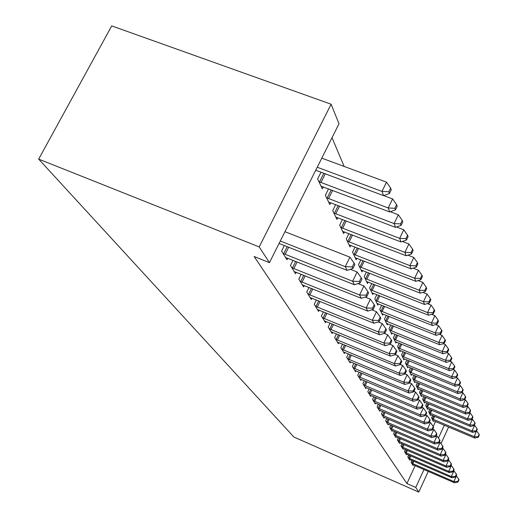 <?xml version="1.0" encoding="UTF-8"?>
<svg xmlns="http://www.w3.org/2000/svg" width="518" height="518" viewBox="0 0 518 518"><rect width="100%" height="100%" fill="white"/><g stroke="black" fill="none" stroke-linecap="round" stroke-linejoin="round"><path stroke-width="0.78" d="M344.172 166.446L332.019 137.723M415.158 465.669L406.908 483.553L254.144 256.514L269.451 262.652L338.999 123.776L331.112 104.215L111.726 25.9L38.675 159.117L293.9 437.043L418.777 492.1L415.753 487.444L423.989 469.515M429.817 409.414L428.71 411.797L430.452 415.442L430.775 414.737M408.683 455.044L407.795 456.96L409.764 460.172L410.023 459.602M423.841 396.529L422.649 399.093L424.514 402.998L424.864 402.246M401.903 443.712L400.945 445.778L403.049 449.216L403.328 448.607M417.43 382.692L416.142 385.45L418.143 389.646L418.525 388.837M394.619 431.539L393.576 433.76L395.843 437.457L396.147 436.803M410.534 367.793L409.136 370.771L411.292 375.291L411.706 374.417M386.778 418.415L385.651 420.823L388.092 424.805L388.422 424.1M403.101 351.696L401.579 354.927L403.904 359.809L404.357 358.864M378.315 404.234L377.085 406.844L379.726 411.156L380.082 410.385M395.059 334.259L393.389 337.768L395.914 343.065L396.406 342.035M369.146 388.863L367.806 391.705L370.668 396.374L371.063 395.545M386.331 315.3L384.498 319.133L387.244 324.89L387.781 323.769M359.194 372.144L357.718 375.246L360.832 380.329L361.266 379.422M376.826 294.619L374.805 298.821L377.803 305.102L378.393 303.872M348.342 353.885L346.71 357.284L350.116 362.84L350.595 361.849M366.433 271.963L364.199 276.586L367.482 283.476L368.136 282.122L424.507 304.454L423.465 301.683L365.093 278.464M336.467 333.87L334.654 337.613L338.39 343.712L338.921 342.618M355.037 247.034L352.538 252.156L356.157 259.732L356.883 258.242M323.42 311.83L321.393 315.98L325.511 322.695L326.1 321.484M342.463 219.477L339.666 225.175L343.667 233.56L344.476 231.902M309.013 287.438L306.74 292.061L311.292 299.495L311.953 298.148M328.541 188.856L325.375 195.228L329.824 204.552L330.743 202.7M293.02 260.308L290.449 265.481L295.525 273.757L296.27 272.254M433.229 426.482L435.534 421.49M284.35 245.558L281.604 251.049L286.972 259.803L287.762 258.217M320.998 172.229L317.625 178.982L322.325 188.837L323.303 186.875M301.23 274.242L298.815 279.131L303.619 286.972L304.319 285.547M335.683 204.584L332.711 210.599L336.927 219.438L337.788 217.683M316.401 299.954L314.258 304.325L318.583 311.389L319.205 310.114M348.905 233.612L346.264 239.005L350.064 246.976L350.835 245.402M330.102 323.122L328.185 327.059L332.109 333.456L332.666 332.303M360.871 259.803L358.508 264.666L361.952 271.885L362.645 270.467M342.547 344.114L340.825 347.682L344.386 353.496L344.891 352.454M371.749 283.553L369.625 287.963L372.759 294.535L373.381 293.246M353.891 363.222L352.337 366.466L355.594 371.775L356.047 370.823M381.682 305.186L379.759 309.201L382.627 315.216L383.19 314.037M364.277 380.685L362.865 383.65L365.857 388.519L366.265 387.652M390.786 324.98L389.037 328.652L391.673 334.168L392.184 333.093M373.821 396.71L372.539 399.43L375.285 403.91L375.667 403.114M399.158 343.156L397.565 346.523L399.993 351.605L400.459 350.615M382.627 411.467L381.449 413.973L383.987 418.11L384.337 417.378M406.889 359.9L405.432 363.001L407.672 367.702L408.1 366.789M390.773 425.103L389.691 427.415L392.042 431.248L392.359 430.568M414.05 375.382L412.704 378.25L414.782 382.601L415.177 381.76M398.323 437.736L397.325 439.879L399.514 443.44L399.805 442.812M420.694 389.737L419.457 392.398L421.387 396.445L421.749 395.661M405.354 449.482L404.428 451.469L406.462 454.785L406.734 454.202M426.877 403.082L425.731 405.555L427.531 409.324L427.868 408.598M411.907 460.418L411.052 462.27L412.95 465.371L413.202 464.827M432.653 415.527L431.591 417.825L433.268 421.348L433.585 420.674M438.448 438.06L444.347 425.22M418.777 492.1L428.282 471.38M441.006 443.648L448.633 427.026M406.908 483.553L415.753 487.444M269.451 262.652L259.214 246.924L38.675 159.117M331.112 104.215L259.214 246.924M280.283 241.019L345.273 266.666L347.151 270.39L279.06 243.466M284.952 231.695L349.909 257.161L345.273 266.666L352.266 266.925L352.998 268.415L354.843 264.627L354.118 263.125L352.266 266.925M354.118 263.125L349.909 257.161M347.151 270.39L352.998 268.415M315.727 170.254L383.579 195.649L381.993 191.42L386.519 182.148L321.788 158.145M388.843 191.783L389.458 193.479L391.258 189.782L390.65 188.079L388.843 191.783L381.993 191.42L317.23 167.243M389.458 193.479L383.579 195.649M386.519 182.148L390.65 188.079M283.074 253.444L352.635 281.235L354.409 284.745L285.541 257.472M350.362 269.308L357.129 271.976L352.635 281.235L359.414 281.462L360.107 282.873L361.894 279.176L361.208 277.765L359.414 281.462M361.208 277.765L357.129 271.976M354.409 284.745L360.107 282.873M291.835 267.741L359.583 294.982L361.253 298.297L294.172 271.555M357.944 283.579L363.94 285.962L359.583 294.982L366.161 295.182L366.815 296.516L368.544 292.916L367.897 291.576L366.161 295.182M367.897 291.576L363.94 285.962M361.253 298.297L366.815 296.516M321.069 186.208L389.711 211.953L388.215 207.964L392.599 198.925L383.709 195.597M394.858 208.294L395.441 209.894L397.189 206.287L396.607 204.681L394.858 208.294L388.215 207.964L318.907 181.676M395.441 209.894L389.711 211.953M392.599 198.925L396.607 204.681M328.639 202.065L395.506 227.357L394.088 223.582L398.342 214.776L390.3 211.739M400.543 223.886L401.094 225.395L402.79 221.885L402.24 220.364L400.543 223.886L394.088 223.582L326.586 197.772M401.094 225.395L395.506 227.357M398.342 214.776L402.24 220.364M300.123 281.268L366.148 307.977L367.735 311.111L302.337 284.881M365.086 297.067L370.376 299.184L366.148 307.977L372.539 308.152L373.154 309.414L374.838 305.905L374.223 304.642L372.539 308.152M374.223 304.642L370.376 299.184M367.735 311.111L373.154 309.414M307.983 294.088L372.364 320.279L373.866 323.251L310.081 297.513M371.82 309.829L376.469 311.706L372.364 320.279L378.574 320.435L379.163 321.626L380.795 318.207L380.218 317.01L378.574 320.435M380.218 317.01L376.469 311.706M373.866 323.251L379.163 321.626M335.8 217.081L400.99 241.932L399.65 238.358L403.781 229.772L396.51 227.001M405.918 238.63L406.442 240.061L408.087 236.635L407.569 235.198L405.918 238.63L399.65 238.358L333.857 213.015M406.442 240.061L400.99 241.932M403.781 229.772L407.569 235.198M342.599 231.319L406.183 255.743L404.914 252.357L408.929 243.978L402.369 241.459M411.014 252.603L411.506 253.962L413.105 250.615L412.619 249.255L411.014 252.603L404.914 252.357L340.753 227.46M411.506 253.962L406.183 255.743M408.929 243.978L412.619 249.255M315.436 306.255L378.257 331.941L379.681 334.764L317.43 309.505M378.185 321.931L382.252 323.575L378.257 331.941L384.304 332.077L384.861 333.21L386.447 329.875L385.897 328.736L384.304 332.077M385.897 328.736L382.252 323.575M379.681 334.764L384.861 333.21M349.054 244.846L411.117 268.855L409.906 265.637L413.817 257.452L407.906 255.167M415.844 265.863L416.317 267.152L417.871 263.882L417.404 262.587L415.844 265.863L409.906 265.637L347.3 241.181M416.317 267.152L411.117 268.855M413.817 257.452L417.404 262.587M322.52 317.806L383.857 343.013L385.211 345.7L324.41 320.901M384.207 333.404L387.742 334.848L383.857 343.013L389.737 343.136L390.268 344.211L391.815 340.954L391.291 339.873L389.737 343.136M391.291 339.873L387.742 334.848M385.211 345.7L390.268 344.211M355.186 257.711L415.805 281.313L414.653 278.257L418.46 270.254L413.144 268.188M420.435 278.457L420.881 279.681L422.397 276.489L421.956 275.259L420.435 278.457L414.653 278.257L353.522 254.221M420.881 279.681L415.805 281.313M418.46 270.254L421.956 275.259M329.254 328.807L389.173 353.541L390.462 356.093L331.06 331.747M389.912 344.315L392.961 345.558L389.173 353.541L394.91 353.652L395.409 354.668L396.917 351.489L396.419 350.459L394.91 353.652M396.419 350.459L392.961 345.558M390.462 356.093L395.409 354.668M361.033 269.962L420.26 293.162L419.166 290.255L422.876 282.433L418.11 280.575M424.805 290.436L425.233 291.602L426.702 288.481L426.282 287.309L424.805 290.436L419.166 290.255L359.447 266.634M425.233 291.602L420.26 293.162M422.876 282.433L426.282 287.309M335.677 339.277L394.237 363.565L395.467 365.993L337.393 342.081M395.331 354.694L397.928 355.762L394.237 363.565L399.831 363.655L400.31 364.627L401.774 361.519L401.301 360.534L399.831 363.655M401.301 360.534L397.928 355.762M395.467 365.993L400.31 364.627M428.962 301.845L429.37 302.959L430.808 299.909L430.406 298.789L428.962 301.845L423.465 301.683L427.078 294.036L422.817 292.359M366.608 281.637L368.123 282.116M429.37 302.959L424.507 304.454M427.078 294.036L430.406 298.789M341.796 349.261L399.067 373.115L400.239 375.433L343.434 351.942M400.356 364.53L402.661 365.481L399.067 373.115L404.519 373.193L404.972 374.119L406.403 371.076L405.95 370.143L404.519 373.193M405.95 370.143L402.661 365.481M400.239 375.433L404.972 374.119M371.924 292.78L428.561 315.222L427.564 312.581L431.086 305.096L427.298 303.593M432.931 312.73L433.32 313.785L434.719 310.8L434.337 309.732L432.931 312.73L427.564 312.581L370.48 289.75M433.32 313.785L428.561 315.222M431.086 305.096L434.337 309.732M347.636 358.799L403.671 382.226L404.791 384.44L349.21 361.357M405.082 373.892L407.174 374.76L403.671 382.226L408.993 382.29L409.427 383.178L410.826 380.199L410.392 379.305L408.993 382.29M410.392 379.305L407.174 374.76M404.791 384.44L409.427 383.178M377 303.425L432.426 325.505L431.475 322.979L434.913 315.656L431.559 314.316M436.719 323.109L437.088 324.126L438.455 321.199L438.092 320.182L436.719 323.109L431.475 322.979L375.621 300.531M437.088 324.126L432.426 325.505M434.913 315.656L438.092 320.182M353.224 367.91L408.067 390.928L409.136 393.045L354.72 370.357M409.589 382.828L411.493 383.618L408.067 390.928L413.267 390.98L413.681 391.828L415.047 388.914L414.633 388.06L413.267 390.98M414.633 388.06L411.493 383.618M409.136 393.045L413.681 391.828M381.863 313.61L436.124 335.334L435.217 332.919L438.571 325.744L435.619 324.559M440.332 333.035L440.688 334.006L442.022 331.144L441.673 330.167L440.332 333.035L435.217 332.919L380.542 310.839M440.688 334.006L436.124 335.334M438.571 325.744L441.673 330.167M358.566 376.625L412.276 399.248L413.293 401.275L360.004 378.969M413.895 391.375L415.617 392.087L412.276 399.248L417.353 399.294L417.754 400.103L419.081 397.248L418.686 396.432L417.353 399.294M418.686 396.432L415.617 392.087M413.293 401.275L417.754 400.103M386.512 323.355L439.659 344.735L438.791 342.424L442.074 335.392L439.484 334.356M443.796 342.527L444.133 343.453L445.441 340.65L445.104 339.717L443.796 342.527L438.791 342.424L385.243 320.7M444.133 343.453L439.659 344.735M442.074 335.392L445.104 339.717M363.681 384.978L416.297 407.213L417.275 409.149L365.054 387.218M418.013 399.546L419.561 400.2L416.297 407.213L421.263 407.245L421.646 408.022L422.947 405.225L422.565 404.441L421.263 407.245M422.565 404.441L419.561 400.2M417.275 409.149L421.646 408.022M390.967 332.692L443.045 353.742L442.217 351.528L445.422 344.638L443.175 343.732M447.112 351.618L447.429 352.505L448.711 349.754L448.387 348.867L447.112 351.618L442.217 351.528L389.756 330.154M447.429 352.505L443.045 353.742M445.422 344.638L448.387 348.867M368.583 392.974L420.15 414.84L421.089 416.699L369.904 395.124M421.943 407.375L423.342 407.964L420.15 414.84L425.013 414.866L425.375 415.611L426.644 412.865L426.282 412.114L425.013 414.866M426.282 412.114L423.342 407.964M421.089 416.699L425.375 415.611M395.24 341.647L446.296 362.373L445.493 360.25L448.633 353.49L446.71 352.713M450.284 360.327L450.595 361.182L451.845 358.482L451.534 357.627L450.284 360.327L445.493 360.25L394.075 339.212M450.595 361.182L446.296 362.373M448.633 353.49L451.534 357.627M373.284 400.647L423.847 422.157L424.747 423.938L374.553 402.713M425.712 414.879L426.974 415.41L423.847 422.157L428.6 422.17L428.956 422.889L430.199 420.195L429.849 419.476L428.6 422.17M429.849 419.476L426.974 415.41M424.747 423.938L428.956 422.889M399.346 350.246L449.41 370.655L448.64 368.615L451.709 361.985L450.084 361.324M453.328 368.686L453.626 369.502L454.849 366.854L454.558 366.032L453.328 368.686L448.64 368.615L398.225 347.908M453.626 369.502L449.41 370.655M451.709 361.985L454.558 366.032M377.803 408.016L427.395 429.176L428.263 430.885L379.021 410.003M429.325 422.079L430.452 422.558L427.395 429.176L432.051 429.182L432.388 429.869L433.605 427.227L433.268 426.541L432.051 429.182M433.268 426.541L430.452 422.558M428.263 430.885L432.388 429.869M403.282 358.508L452.402 378.6L451.664 376.644L454.668 370.143L453.315 369.587M456.254 376.709L456.539 377.493L457.737 374.896L457.452 374.106L456.254 376.709L451.664 376.644L402.208 356.255M456.539 377.493L452.402 378.6M454.668 370.143L457.452 374.106M382.142 415.099L430.801 435.916L431.63 437.561L383.307 417.003M432.789 428.995L433.793 429.422L430.801 435.916L435.36 435.916L435.683 436.577L436.875 433.987L436.557 433.32L435.36 435.916M436.557 433.32L433.793 429.422M431.63 437.561L435.683 436.577M407.07 366.446L455.277 386.24L454.564 384.362L457.511 377.978L456.41 377.525M459.065 384.414L459.336 385.165L460.508 382.621L460.237 381.863L459.065 384.414L454.564 384.362L406.041 364.284M459.336 385.165L455.277 386.24M457.511 377.978L460.237 381.863M386.311 421.905L434.078 442.398L434.874 443.978L387.438 423.737M436.117 435.644L437.004 436.02L434.078 442.398L438.545 442.391L438.856 443.026L440.022 440.481L439.711 439.84L438.545 442.391M439.711 439.84L437.004 436.02M434.874 443.978L438.856 443.026M410.716 374.087L458.035 393.589L457.355 391.776L460.243 385.509L459.349 385.146M461.765 391.822L462.03 392.547L463.176 390.048L462.917 389.316L461.765 391.822L457.355 391.776L409.725 372.002M462.03 392.547L458.035 393.589M460.243 385.509L462.917 389.316M390.326 428.457L437.224 448.627L437.995 450.148L391.414 430.225M439.309 442.035L440.099 442.372L437.224 448.627L441.608 448.62L441.906 449.229L443.052 446.73L442.754 446.115L441.608 448.62M442.754 446.115L440.099 442.372M437.995 450.148L441.906 449.229M414.225 381.436L460.696 400.66L460.042 398.918L462.865 392.761L462.082 392.437M464.368 398.957L464.62 399.65L465.747 397.196L465.494 396.49L464.368 398.957L460.042 398.918L413.273 379.435M464.62 399.65L460.696 400.66M462.865 392.761L465.494 396.49M394.192 434.764L440.261 454.629L440.999 456.093L395.24 436.467M442.385 448.187L443.071 448.484L440.261 454.629L444.554 454.61L444.839 455.199L445.966 452.745L445.674 452.156L444.554 454.61M445.674 452.156L443.071 448.484M440.999 456.093L444.839 455.199M417.612 388.526L463.26 407.472L462.626 405.795L465.397 399.741L464.711 399.456M466.867 405.821L467.113 406.494L468.22 404.079L467.974 403.399L466.867 405.821L462.626 405.795L416.686 386.596M467.113 406.494L463.26 407.472M465.397 399.741L467.974 403.399M397.921 440.844L443.181 460.405L443.894 461.823L398.925 442.489M445.338 454.111L445.94 454.37L443.181 460.405L447.39 460.385L447.669 460.955L448.769 458.54L448.497 457.97L447.39 460.385M448.497 457.97L445.94 454.37M443.894 461.823L447.669 460.955M420.869 395.357L465.727 414.037L465.119 412.419L467.838 406.468L467.236 406.222M469.282 412.438L469.515 413.086L470.603 410.716L470.363 410.062L469.282 412.438L465.119 412.419L419.981 393.499M469.515 413.086L465.727 414.037M467.838 406.468L470.363 410.062M401.515 446.71L445.998 465.98L446.684 467.34L402.486 448.297M448.187 459.822L448.705 460.042L445.998 465.98L450.129 465.954L450.401 466.498L451.476 464.128L451.21 463.584L450.129 465.954M451.21 463.584L448.705 460.042M446.684 467.34L450.401 466.498M424.015 401.949L468.11 420.363L467.521 418.803L470.189 412.956L469.677 412.742M471.607 418.822L471.833 419.444L472.895 417.113L472.669 416.485L471.607 418.822L467.521 418.803L423.154 400.155M471.833 419.444L468.11 420.363M470.189 412.956L472.669 416.485M404.985 452.369L448.711 471.354L449.378 472.669L405.918 453.897M450.932 465.332L451.372 465.52L448.711 471.354L452.771 471.328L453.03 471.853L454.092 469.522L453.833 468.991L452.771 471.328M453.833 468.991L451.372 465.52M449.378 472.669L453.03 471.853M427.052 408.313L470.409 426.476L469.839 424.967L472.461 419.217L472.021 419.036M473.853 424.98L474.074 425.582L475.116 423.284L474.896 422.682L473.853 424.98L469.839 424.967L426.223 406.578M474.074 425.582L470.409 426.476M472.461 419.217L474.896 422.682M408.333 457.834L451.333 476.541L451.974 477.81L409.239 459.311M453.58 470.648L453.943 470.804L451.333 476.541L455.322 476.508L455.568 477.02L456.611 474.728L456.364 474.216L455.322 476.508M456.364 474.216L453.943 470.804M451.974 477.81L455.568 477.02M429.985 414.465L472.623 432.375L472.079 430.918L474.65 425.259L474.287 425.11M476.016 430.924L476.23 431.507L477.259 429.247L477.046 428.664L476.016 430.924L472.079 430.918L429.182 412.788M476.23 431.507L472.623 432.375M474.65 425.259L477.046 428.664M411.564 463.111L453.865 481.552L454.487 482.782L412.438 464.542M456.131 475.777L456.429 475.906L453.865 481.552L457.782 481.52L458.022 482.005L459.045 479.752L458.806 479.26L457.782 481.52M458.806 479.26L456.429 475.906M454.487 482.782L458.022 482.005M432.821 420.409L474.773 438.073L474.242 436.668L476.469 430.976M478.114 436.668L478.315 437.231L479.325 435.01L479.124 434.44L478.114 436.668L474.242 436.668L432.044 418.784M478.315 437.231L474.773 438.073M476.767 431.099L479.124 434.44M283.657 253.742L287.186 246.678M285.088 254.39L288.643 247.261M292.405 268.033L295.713 261.376M293.797 268.661L297.131 261.94M325.278 173.828L320.901 182.601M323.821 173.284L319.489 181.973M332.634 190.404L328.529 198.679M331.222 189.866L327.149 198.064M300.68 281.552L303.788 275.272M302.033 282.168L305.167 275.822M308.521 294.36L311.441 288.422M309.842 294.962L312.788 288.966M339.614 206.073L335.748 213.895M338.235 205.549L334.408 213.293M346.231 220.927L342.599 228.321M344.891 220.409L341.291 227.732M315.961 306.52L318.719 300.893M317.249 307.109L320.027 301.424M352.525 235.01L349.093 242.023M351.217 234.505L347.824 241.446M323.031 318.071L325.634 312.73M324.287 318.641L326.91 313.254M358.514 248.387L355.277 255.044M357.245 247.895L354.034 254.48M329.759 329.059L332.219 323.99M330.983 329.616L333.469 324.501M364.225 261.117L361.156 267.437M362.982 260.632L359.945 266.887M336.163 339.523L338.494 334.706M337.36 340.073L339.711 335.204M369.671 273.232L366.763 279.247M368.453 272.759L365.579 278.71M342.275 349.508L344.483 344.917M343.44 350.045L345.674 345.409M374.87 284.79L372.112 290.52M373.685 284.317L370.953 289.996M348.102 359.032L350.207 354.662M349.249 359.563L351.366 355.141M379.843 295.817L377.221 301.282M378.684 295.357L376.081 300.77M353.677 368.143L355.678 363.966M354.798 368.654L356.811 364.439M384.596 306.358L382.103 311.577M383.462 305.905L380.989 311.072M359.013 376.851L360.916 372.863M360.107 377.357L362.024 373.329M389.154 316.433L386.771 321.425M388.04 315.986L385.69 320.927M364.115 385.191L365.928 381.377M365.19 385.69L367.022 381.837M393.518 326.087L391.252 330.86M392.43 325.647L390.183 330.374M369.01 393.188L370.739 389.536M370.059 393.674L371.807 389.989M397.707 335.334L395.545 339.905M396.646 334.9L394.502 339.426M373.705 400.861L375.362 397.358M374.734 401.333L376.405 397.798M401.735 344.205L399.663 348.582M400.692 343.777L398.64 348.115M378.211 408.223L379.791 404.869M379.221 408.689L380.821 405.303M405.6 352.719L403.619 356.921M404.577 352.298L402.615 356.462M382.543 415.3L384.058 412.075M383.534 415.76L385.062 412.503M409.317 360.897L407.42 364.931M408.32 360.489L406.436 364.484M386.706 422.105L388.157 419.004M387.678 422.552L389.141 419.425M412.898 368.764L411.078 372.643M411.914 368.363L410.114 372.202M390.714 428.651L392.107 425.673M391.666 429.092L393.071 426.087M416.342 376.333L414.601 380.063M415.384 375.932L413.655 379.629M394.574 434.958L395.914 432.09M395.512 435.392L396.859 432.498M419.664 383.624L417.994 387.211M418.719 383.229L417.061 386.784M398.297 441.032L399.579 438.273M399.21 441.459L400.511 438.675M422.869 390.643L421.263 394.101M421.943 390.261L420.351 393.68M401.877 446.892L403.114 444.237M402.784 447.312L404.027 444.632M425.964 397.416L424.417 400.751M425.051 397.034L423.517 400.336M405.341 452.551L406.533 449.987M406.229 452.965L407.426 450.375M428.949 403.949L427.46 407.167M428.056 403.574L426.579 406.76M408.683 458.009L409.829 455.536M409.557 458.417L410.709 455.918M431.837 410.262L430.4 413.364M430.957 409.893L429.532 412.963M411.914 463.286L413.014 460.897M412.768 463.688L413.882 461.279M434.628 416.355L433.242 419.353M433.76 415.993L432.388 418.958"/></g></svg>
